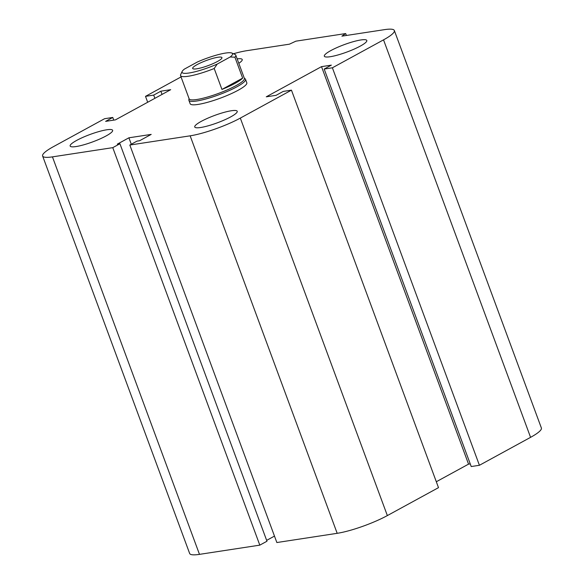 <?xml version="1.0" encoding="UTF-8"?>
<svg xmlns="http://www.w3.org/2000/svg" width="584" height="584" viewBox="0 0 584 584"><rect width="100%" height="100%" fill="white"/><g stroke="black" fill="none" stroke-linecap="round" stroke-linejoin="round"><path stroke-width="0.88" d="M245.536 79.336L246.806 82.775A30.2 5.241 159.7 0 1 238.155 90.25A30.2 5.241 159.7 0 1 208.203 102.127A30.2 5.241 159.7 0 1 190.158 103.733L188.887 100.287A30.2 5.241 -20.3 0 0 219.029 94.732A30.2 5.241 -20.3 0 0 245.536 79.336A30.2 5.241 -20.3 0 0 245.2 78.891L244.287 78.146M201.232 121.384A22.652 3.935 159.7 0 1 223.694 112.478A22.652 3.935 159.7 0 1 237.228 111.274A22.652 3.935 159.7 0 1 217.35 122.815A22.652 3.935 159.7 0 1 194.742 126.991A22.652 3.935 159.7 0 1 201.232 121.384M76.643 140.423A22.652 3.935 159.7 0 1 99.105 131.517A22.652 3.935 159.7 0 1 112.639 130.312A22.652 3.935 159.7 0 1 92.761 141.861A22.652 3.935 159.7 0 1 70.153 146.029A22.652 3.935 159.7 0 1 76.643 140.423M237.162 58.875A22.652 3.935 159.7 0 1 242.221 59.517A22.652 3.935 159.7 0 1 238.798 63.298M330.814 50.596A22.652 3.935 159.7 0 1 353.269 41.683A22.652 3.935 159.7 0 1 366.81 40.479A22.652 3.935 159.7 0 1 346.933 52.027A22.652 3.935 159.7 0 1 324.324 56.195A22.652 3.935 159.7 0 1 330.814 50.596M346.4 35.463L345.692 33.558L341.896 36.157L384.52 29.638A37.748 6.555 159.7 0 1 394.346 30.514L541.383 428.006A37.748 6.555 159.7 0 1 530.571 437.343L479.42 465.287L332.384 67.795L324.186 69.051L331.347 65.138L321.514 66.642L266.267 96.82L276.108 95.316L283.269 91.403L291.46 90.155L240.316 118.099A37.748 6.555 159.7 0 1 190.15 135.824L129.823 145.044L136.984 141.131L139.605 140.729L151.198 134.4L128.903 137.802L117.311 144.138L119.932 143.737L112.77 147.65L52.443 156.87A37.748 6.555 159.7 0 1 42.617 155.994A37.748 6.555 159.7 0 1 53.429 146.657L104.58 118.713L112.778 117.457L105.616 121.37L115.45 119.866L170.696 89.688L160.855 91.192L153.694 95.104L145.504 96.353L181.047 76.935M479.42 465.287L471.222 466.543L324.186 69.051M470.237 463.879L468.55 464.134L321.514 66.642M468.55 464.134L436.314 481.742M129.823 145.044L276.86 542.536L337.187 533.316A37.748 6.555 159.7 0 0 387.353 515.584L438.496 487.647L291.46 90.155M119.932 143.737L266.968 541.229L259.807 545.142L112.77 147.65M274.48 536.097L266.654 540.368M259.807 545.142L199.48 554.362A37.748 6.555 159.7 0 1 189.654 553.486L42.617 155.994M394.346 30.514A37.748 6.555 159.7 0 1 383.535 39.858L332.384 67.795M233.425 53.75A37.748 6.555 159.7 0 1 246.813 50.684L289.438 44.172L295.869 41.172L345.692 33.558M131.29 144.241L128.903 137.802M113.763 120.122L112.778 117.457M162.045 94.411L160.855 91.192M154.884 98.324L153.694 95.104M147.686 102.258L145.504 96.353M230.184 56.984A26.93 4.679 159.7 0 0 231.877 53.064A26.93 4.679 159.7 0 0 197.399 61.992L184.42 69.087A26.93 4.679 159.7 0 0 182.157 71.46L180.668 74.57A29.448 5.11 -20.3 0 0 180.544 75.577A29.448 5.11 -20.3 0 0 214.204 68.51L217.204 64.079L230.184 56.984L234.914 57.195L242.652 78.117L221.942 89.432L214.204 68.51M242.652 78.117A29.448 5.11 159.7 0 1 221.942 89.432M217.204 64.079A26.93 4.679 159.7 0 1 182.157 71.46M217.467 61.481A15.6 2.708 159.7 0 1 201.991 67.62A15.6 2.708 159.7 0 1 192.669 68.452A15.6 2.708 159.7 0 1 206.364 60.495A15.6 2.708 159.7 0 1 221.935 57.619A15.6 2.708 159.7 0 1 217.467 61.481M234.914 57.195A29.448 5.11 -20.3 0 0 235.783 55.144A29.448 5.11 -20.3 0 0 235.031 54.458L231.877 53.064M180.544 75.577L189.143 98.82A29.448 5.11 -20.3 0 0 218.533 93.403A29.448 5.11 -20.3 0 0 244.375 78.387L235.783 55.144M189.055 98.579L188.844 99.733A30.2 5.241 -20.3 0 0 188.887 100.287M530.571 437.343L383.535 39.858M199.48 554.362L52.443 156.87M387.353 515.584L240.316 118.099M337.187 533.316L190.15 135.824"/></g></svg>
